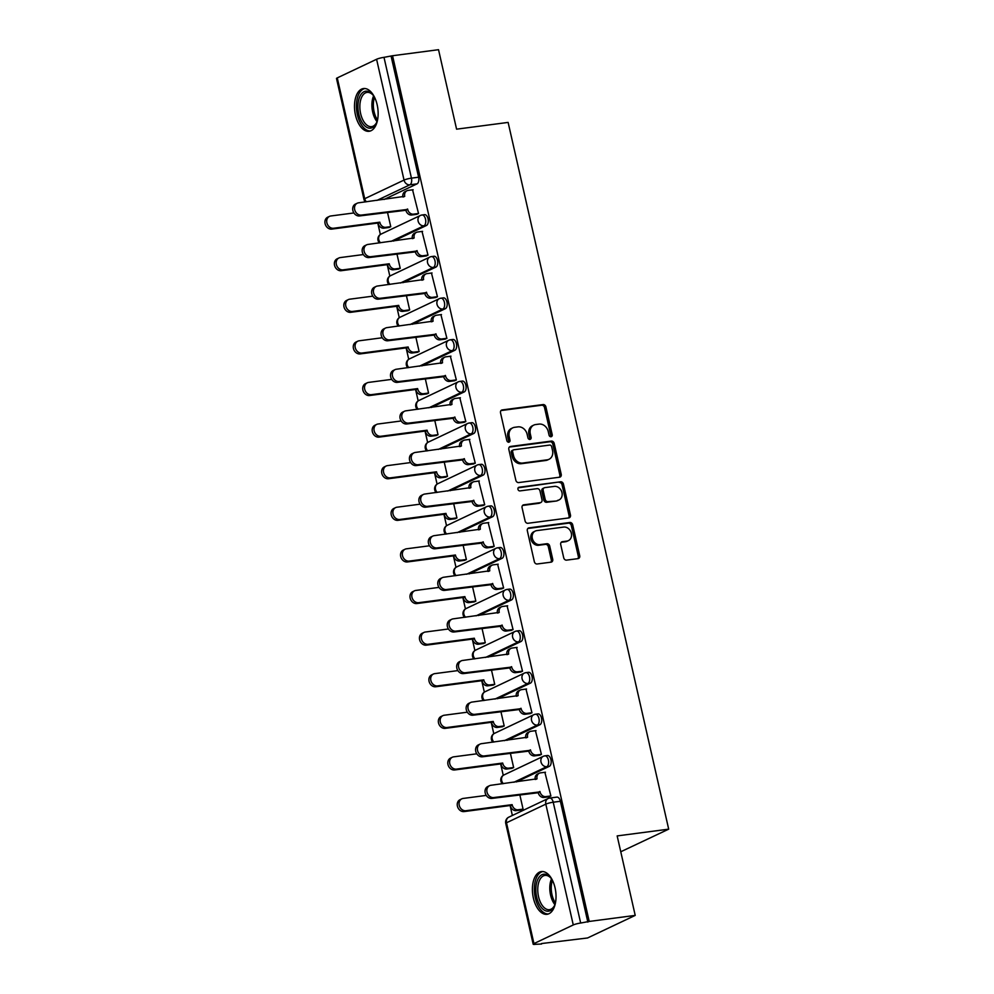 <?xml version="1.0" encoding="UTF-8"?>
<svg xmlns="http://www.w3.org/2000/svg" width="994" height="994" viewBox="0 0 994 994"><rect width="100%" height="100%" fill="white"/><g stroke="black" fill="none" stroke-linecap="round" stroke-linejoin="round"><path stroke-width="1.49" d="M551.049 436.739A1.901 1.578 64.6 0 0 552.217 434.701L545.905 406.894A2.709 2.249 64.6 0 0 543.035 404.57L502.206 409.926A2.709 2.249 64.6 0 0 500.529 412.845L506.853 440.665A1.901 1.578 64.6 0 0 510.021 440.243L509.214 436.639A8.685 7.219 64.6 0 1 512.755 427.842A8.685 7.219 64.6 0 1 514.569 427.308L517.961 426.873A8.685 7.219 64.6 0 1 527.131 434.291L527.951 437.894A1.901 1.578 64.6 0 0 531.119 437.472L530.299 433.869A8.685 7.219 64.6 0 1 533.84 425.072A8.685 7.219 64.6 0 1 535.654 424.55L539.059 424.103A8.685 7.219 64.6 0 1 548.228 431.52L549.048 435.123A1.901 1.578 64.6 0 0 551.049 436.739M550.651 436.739A1.901 1.578 64.6 0 0 550.825 435.36L544.513 407.552A2.709 2.249 64.6 0 0 541.643 405.229L501.026 410.559M508.456 442.28A1.901 1.578 64.6 0 0 508.642 440.901L507.822 437.298L509.214 436.639M529.553 439.51A1.901 1.578 64.6 0 0 529.727 438.13L528.92 434.527L530.299 433.869M377.161 104.78A21.557 11.58 -97.5 0 0 363.518 88.541A21.557 11.58 -97.5 0 0 355.479 115.055A21.557 11.58 -97.5 0 0 369.122 131.283A21.557 11.58 -97.5 0 0 377.161 104.78M555.05 887.804A21.557 11.58 -97.5 0 0 541.407 871.564A21.557 11.58 -97.5 0 0 533.38 898.067A21.557 11.58 -97.5 0 0 547.023 914.306A21.557 11.58 -97.5 0 0 555.05 887.804M563.722 557.808A2.709 2.249 64.6 0 0 566.58 560.131L578.036 558.628A2.709 2.249 64.6 0 0 579.713 555.708L572.693 524.82A2.709 2.249 64.6 0 0 569.835 522.496L528.994 527.864A2.709 2.249 64.6 0 0 527.329 530.784L534.337 561.672A2.709 2.249 64.6 0 0 537.207 563.983L551.049 562.169A2.709 2.249 64.6 0 0 552.714 559.262L549.707 546.041A2.709 2.249 64.6 0 0 546.849 543.718L539.99 544.613A7.256 6.026 64.6 0 1 532.585 539.32A7.256 6.026 64.6 0 1 535.294 531.057A7.256 6.026 64.6 0 1 536.81 530.61L563.685 527.081A7.256 6.026 64.6 0 1 571.09 532.386A7.256 6.026 64.6 0 1 568.382 540.649A7.256 6.026 64.6 0 1 566.866 541.084L562.393 541.68A2.709 2.249 64.6 0 0 560.715 544.588L563.722 557.808M392.543 55.739L438.528 49.7L456.581 129.17L508.12 122.411L668.689 829.158L617.162 835.917L635.216 915.399L589.218 921.438L392.543 55.739L383.995 57.341L411.441 178.15A5.529 2.97 82.5 0 1 409.876 184.797L376.937 200.403M559.535 477.219A2.709 2.249 64.6 0 0 561.212 474.3L554.192 443.411A2.709 2.249 64.6 0 0 551.335 441.087L510.506 446.455A2.709 2.249 64.6 0 0 508.829 449.363L515.849 480.251A2.709 2.249 64.6 0 0 518.706 482.575L559.535 477.219M563.449 484.115L570.457 515.004A2.709 2.249 64.6 0 1 568.792 517.924L527.963 523.279A2.709 2.249 64.6 0 1 525.093 520.968L522.086 507.748A2.709 2.249 64.6 0 1 523.763 504.828L540.326 502.653A2.709 2.249 64.6 0 0 542.003 499.733L540.003 490.961A2.709 2.249 64.6 0 0 537.145 488.65L519.899 490.912A1.901 1.578 64.6 0 1 519.067 487.246L560.579 481.792A2.709 2.249 64.6 0 1 563.449 484.115L562.057 484.774L569.077 515.662L570.457 515.004M635.216 915.399L587.553 937.976L541.469 943.554M377.77 223.066L380.367 234.485M387.225 264.665L389.822 276.083M396.681 306.276L399.265 317.695M406.124 347.875L408.72 359.294M415.579 389.486L418.176 400.905M425.034 431.085L427.631 442.504M434.49 472.697L437.074 484.115M443.933 514.296L446.53 525.714M453.388 555.907L455.985 567.326M462.844 597.506L465.44 608.924M472.299 639.117L474.896 650.536M481.742 680.716L484.339 692.135M491.198 722.327L493.794 733.746M500.653 763.926L503.25 775.345M510.108 805.538L512.357 815.465M620.753 851.771L668.689 829.158M589.218 921.438L580.67 923.041A5.529 0.795 167.2 0 0 573.265 924.954L533.952 943.592A5.529 0.795 167.2 0 0 533.182 944.213A5.529 0.795 167.2 0 0 535.791 944.3L541.568 944.014M391.151 56.397L418.598 177.205A5.529 2.97 82.5 0 1 417.033 183.865L384.106 199.459M337.264 77.892L364.711 198.701A5.529 0.795 167.2 0 0 363.953 199.322L336.506 78.514A5.529 0.795 -12.8 0 1 337.264 77.892L376.589 59.267A5.529 0.795 -12.8 0 1 383.995 57.341M388.642 227.539L390.766 226.731L387.474 212.269M416.424 214.381L418.549 213.573L412.56 189.817M425.879 255.98L428.004 255.172L422.015 231.428M398.097 269.15L400.222 268.343L396.929 253.88M435.335 297.591L437.459 296.784L431.458 273.027M407.54 310.749L409.665 309.942L406.384 295.479M444.778 339.19L446.902 338.382L440.914 314.638M416.995 352.361L419.12 351.553L415.84 337.09M454.233 380.801L456.358 379.994L450.369 356.237M426.451 393.959L428.576 393.152L425.283 378.689M463.689 422.4L465.813 421.593L459.824 397.848M435.906 435.571L438.031 434.763L434.738 420.3M473.144 464.012L475.269 463.204L469.267 439.447M445.349 477.17L447.474 476.362L444.194 461.899M482.587 505.611L484.712 504.803L478.723 481.059M454.805 518.781L456.929 517.973L453.649 503.511M492.042 547.209L494.167 546.402L488.178 522.658M464.26 560.38L466.385 559.572L463.092 545.11M501.498 588.821L503.623 588.013L497.634 564.269M473.716 601.991L475.84 601.184L472.548 586.721M510.953 630.42L513.078 629.612L507.077 605.868M483.159 643.59L485.283 642.783L482.003 628.32M520.396 672.031L522.521 671.223L516.532 647.479M492.614 685.201L494.739 684.394L491.458 669.931M529.852 713.63L531.976 712.822L525.988 689.078M502.069 726.8L504.194 725.993L500.901 711.53M539.307 755.241L541.432 754.434L535.443 730.689M511.525 768.399L513.649 767.592L510.357 753.141M548.763 796.84L550.887 796.032L544.886 772.288M544.401 755.999A5.529 2.97 82.5 0 1 544.898 755.85L547.433 755.515A5.529 2.97 -97.5 0 1 551.024 760.137A5.529 2.97 -97.5 0 1 549.371 766.324L516.433 781.93M534.946 714.388A5.529 2.97 82.5 0 1 535.443 714.239L537.978 713.903A5.529 2.97 -97.5 0 1 541.581 718.538A5.529 2.97 -97.5 0 1 539.916 724.725L506.99 740.331M525.491 672.789A5.529 2.97 82.5 0 1 525.988 672.64L528.535 672.304A5.529 2.97 -97.5 0 1 532.125 676.926A5.529 2.97 -97.5 0 1 530.461 683.114L497.534 698.72M516.048 631.178A5.529 2.97 82.5 0 1 516.532 631.028L519.079 630.693A5.529 2.97 -97.5 0 1 522.67 635.328A5.529 2.97 -97.5 0 1 521.005 641.515L488.079 657.121M506.592 589.579A5.529 2.97 82.5 0 1 507.089 589.43L509.624 589.094A5.529 2.97 -97.5 0 1 513.215 593.716A5.529 2.97 -97.5 0 1 511.562 599.904L478.623 615.51M497.137 547.967A5.529 2.97 82.5 0 1 497.634 547.818L500.168 547.495A5.529 2.97 -97.5 0 1 503.772 552.117A5.529 2.97 -97.5 0 1 502.107 558.305L469.18 573.911M487.681 506.368A5.529 2.97 82.5 0 1 488.178 506.219L490.725 505.884A5.529 2.97 -97.5 0 1 494.316 510.506A5.529 2.97 -97.5 0 1 492.651 516.694L459.725 532.299M478.238 464.757A5.529 2.97 82.5 0 1 478.723 464.608L481.27 464.285A5.529 2.97 -97.5 0 1 484.861 468.907A5.529 2.97 -97.5 0 1 483.196 475.095L450.27 490.701M468.783 423.158A5.529 2.97 82.5 0 1 469.28 423.009L471.815 422.674A5.529 2.97 -97.5 0 1 475.405 427.296A5.529 2.97 -97.5 0 1 473.753 433.496L440.814 449.089M459.327 381.547A5.529 2.97 82.5 0 1 459.824 381.41L462.359 381.075A5.529 2.97 -97.5 0 1 465.962 385.697A5.529 2.97 -97.5 0 1 464.297 391.884L431.371 407.49M449.872 339.948A5.529 2.97 82.5 0 1 450.369 339.799L452.916 339.463A5.529 2.97 -97.5 0 1 456.507 344.086A5.529 2.97 -97.5 0 1 454.842 350.286L421.916 365.879M440.429 298.337A5.529 2.97 82.5 0 1 440.914 298.2L443.461 297.865A5.529 2.97 -97.5 0 1 447.051 302.487A5.529 2.97 -97.5 0 1 445.387 308.674L412.46 324.28M430.974 256.738A5.529 2.97 82.5 0 1 431.471 256.589L434.005 256.253A5.529 2.97 -97.5 0 1 437.596 260.888A5.529 2.97 -97.5 0 1 435.944 267.075L403.005 282.669M421.518 215.126A5.529 2.97 82.5 0 1 422.015 214.99L424.55 214.654A5.529 2.97 -97.5 0 1 428.141 219.276A5.529 2.97 -97.5 0 1 426.488 225.464L393.562 241.07M520.968 810.011L523.092 809.203L519.812 794.74M587.839 922.097L560.38 801.276A5.529 2.97 -97.5 0 0 556.888 797.113L549.719 798.058A5.529 2.97 82.5 0 1 553.223 802.22L580.67 923.041M533.84 425.072L532.461 425.73A8.685 7.219 64.6 0 0 528.92 434.527M512.755 427.842L511.363 428.501A8.685 7.219 64.6 0 0 507.822 437.298M559.336 477.244A2.709 2.249 64.6 0 0 559.821 474.958L552.801 444.069A2.709 2.249 64.6 0 0 549.943 441.746L509.313 447.076M551.67 446.704A1.901 1.578 64.6 0 0 549.67 445.076L513.823 449.785A1.901 1.578 64.6 0 0 512.655 451.823L513.525 455.625A8.685 7.219 64.6 0 0 522.682 463.042L547.185 459.824A8.685 7.219 64.6 0 0 548.999 459.303A8.685 7.219 64.6 0 0 552.54 450.506L551.67 446.704M512.444 450.444A1.901 1.578 64.6 0 0 511.264 452.481L512.655 451.823M548.999 459.303L547.607 459.961A8.685 7.219 64.6 0 1 545.793 460.483L521.291 463.701A8.685 7.219 64.6 0 1 512.134 456.283L511.264 452.481M568.58 517.949A2.709 2.249 64.6 0 0 569.077 515.662M522.583 505.461L538.934 503.312A2.709 2.249 64.6 0 0 539.506 503.138L540.885 502.492M518.122 487.843L560.579 481.792M557.51 500.392A7.256 6.026 64.6 0 0 559.026 499.945A7.256 6.026 64.6 0 0 561.722 491.695A7.256 6.026 64.6 0 0 554.329 486.389L544.849 487.632A2.709 2.249 64.6 0 0 543.184 490.551L545.172 499.323A2.709 2.249 64.6 0 0 548.042 501.635L556.118 501.051A7.256 6.026 64.6 0 0 557.634 500.603L559.026 499.945M544.29 487.805L542.898 488.464A2.709 2.249 64.6 0 0 541.792 491.21L543.184 490.551M556.118 501.051L546.65 502.293A2.709 2.249 64.6 0 1 543.78 499.982L541.792 491.21M562.057 484.774A2.709 2.249 64.6 0 0 559.187 482.45M568.382 540.649L566.99 541.295A7.256 6.026 64.6 0 1 565.474 541.742L561.212 542.302M535.294 531.057L533.902 531.715A7.256 6.026 64.6 0 0 531.194 539.978A7.256 6.026 64.6 0 0 538.599 545.271L539.99 544.613M550.838 562.194A2.709 2.249 64.6 0 0 551.322 559.92L548.328 546.7A2.709 2.249 64.6 0 0 545.457 544.377L538.599 545.271M577.825 558.653A2.709 2.249 64.6 0 0 578.322 556.367L571.302 525.478A2.709 2.249 64.6 0 0 568.444 523.155L527.814 528.497M389.213 227.464L383.933 228.16A5.529 4.597 -115.4 0 1 378.105 223.439L379.907 222.581A5.529 4.597 64.6 0 0 385.747 227.303L390.741 226.644M353.901 212.952L330.803 215.984A6.362 5.281 64.6 0 0 329.486 216.369A6.362 5.281 64.6 0 0 327.113 223.613A6.362 5.281 64.6 0 0 333.599 228.247L379.82 222.184M378.006 223.029L331.785 229.105A6.362 5.281 -115.4 0 1 325.311 224.458A6.362 5.281 -115.4 0 1 327.672 217.226L329.486 216.369M413.144 189.742L408.136 190.401A5.529 4.597 64.6 0 0 406.981 190.736A5.529 4.597 64.6 0 0 404.732 196.34L358.598 202.813A6.362 5.281 64.6 0 0 357.268 203.198A6.362 5.281 64.6 0 0 354.908 210.442A6.362 5.281 64.6 0 0 361.381 215.077L407.689 209.411A5.529 4.597 64.6 0 0 413.529 214.145L411.727 214.99A5.529 4.597 -115.4 0 1 405.887 210.268L359.579 215.934A6.362 5.281 -115.4 0 1 353.094 211.3A6.362 5.281 -115.4 0 1 355.467 204.056L357.268 203.198M417.008 214.306L411.727 214.99M402.881 196.998A5.529 4.597 -115.4 0 1 405.179 191.593L406.981 190.736M418.536 213.486L413.529 214.145M407.602 209.013L405.8 209.871M398.669 269.076L393.388 269.772A5.529 4.597 -115.4 0 1 387.548 265.038L389.362 264.18A5.529 4.597 64.6 0 0 395.19 268.914L400.197 268.256M363.357 254.551L340.259 257.583A6.362 5.281 64.6 0 0 338.929 257.98A6.362 5.281 64.6 0 0 336.568 265.212A6.362 5.281 64.6 0 0 343.054 269.859L389.263 263.783M387.461 264.64L341.24 270.703A6.362 5.281 -115.4 0 1 334.767 266.069A6.362 5.281 -115.4 0 1 337.128 258.825L338.929 257.98M408.124 310.675L402.843 311.37A5.529 4.597 -115.4 0 1 397.004 306.649L398.818 305.792A5.529 4.597 64.6 0 0 404.645 310.513L409.652 309.855M372.812 296.162L349.714 299.194A6.362 5.281 64.6 0 0 348.385 299.579A6.362 5.281 64.6 0 0 346.024 306.811A6.362 5.281 64.6 0 0 352.497 311.457L398.718 305.394M396.917 306.239L350.696 312.315A6.362 5.281 -115.4 0 1 344.21 307.668A6.362 5.281 -115.4 0 1 346.583 300.437L348.385 299.579M377.633 119.504A18.65 10.027 82.5 0 1 376.378 123.094A18.65 10.027 82.5 0 1 367.022 127.48A18.65 10.027 82.5 0 1 358.002 104.519A18.65 10.027 82.5 0 1 369.321 91.858A18.65 10.027 82.5 0 1 372.626 94.579A18.65 10.027 82.5 0 1 374.775 97.723M373.048 95.089A17.271 9.281 -97.5 0 0 370.389 93.026A17.271 9.281 -97.5 0 0 367.072 92.392A17.271 9.281 -97.5 0 0 359.865 107.712A17.271 9.281 -97.5 0 0 368.265 126.014A17.271 9.281 -97.5 0 0 371.57 126.648A17.271 9.281 -97.5 0 0 376.639 122.498M364.91 88.516A21.421 11.506 -97.5 0 0 356.461 107.861A21.421 11.506 -97.5 0 0 366.848 130.127A21.421 11.506 -97.5 0 0 370.489 130.947M555.534 902.527A18.65 10.027 82.5 0 1 554.267 906.118A18.65 10.027 82.5 0 1 544.923 910.504A18.65 10.027 82.5 0 1 535.903 887.543A18.65 10.027 82.5 0 1 547.209 874.882A18.65 10.027 82.5 0 1 550.527 877.603A18.65 10.027 82.5 0 1 552.664 880.746M550.937 878.112A17.271 9.281 -97.5 0 0 548.29 876.049A17.271 9.281 -97.5 0 0 544.973 875.416A17.271 9.281 -97.5 0 0 537.766 890.736A17.271 9.281 -97.5 0 0 546.166 909.038A17.271 9.281 -97.5 0 0 549.471 909.672A17.271 9.281 -97.5 0 0 554.54 905.522M542.811 871.539A21.421 11.506 -97.5 0 0 534.362 890.885A21.421 11.506 -97.5 0 0 544.749 913.151A21.421 11.506 -97.5 0 0 548.39 913.971M422.587 231.353L417.592 232.012A5.529 4.597 64.6 0 0 416.436 232.347A5.529 4.597 64.6 0 0 414.175 237.951L368.053 244.425A6.362 5.281 64.6 0 0 366.724 244.81A6.362 5.281 64.6 0 0 364.351 252.041A6.362 5.281 64.6 0 0 370.837 256.688L417.145 251.022A5.529 4.597 64.6 0 0 422.984 255.744L421.17 256.601A5.529 4.597 -115.4 0 1 415.343 251.867L369.035 257.545A6.362 5.281 -115.4 0 1 362.549 252.898A6.362 5.281 -115.4 0 1 364.91 245.667L366.724 244.81M426.463 255.905L421.17 256.601M412.324 238.61A5.529 4.597 -115.4 0 1 414.622 233.205L416.436 232.347M427.979 255.085L422.984 255.744M417.058 250.612L415.256 251.47M432.042 272.952L427.035 273.611A5.529 4.597 64.6 0 0 425.892 273.946A5.529 4.597 64.6 0 0 423.63 279.55L377.496 286.023A6.362 5.281 64.6 0 0 376.179 286.409A6.362 5.281 64.6 0 0 373.806 293.652A6.362 5.281 64.6 0 0 380.292 298.287L426.6 292.621A5.529 4.597 64.6 0 0 432.427 297.343L430.626 298.2A5.529 4.597 -115.4 0 1 424.798 293.478L378.478 299.144A6.362 5.281 -115.4 0 1 372.004 294.51A6.362 5.281 -115.4 0 1 374.365 287.266L376.179 286.409M435.906 297.517L430.626 298.2M421.779 280.209A5.529 4.597 -115.4 0 1 424.078 274.804L425.892 273.946M437.435 296.697L432.427 297.343M426.513 292.224L424.699 293.081M417.579 352.286L412.286 352.982A5.529 4.597 -115.4 0 1 406.459 348.248L408.261 347.391A5.529 4.597 64.6 0 0 414.1 352.124L419.095 351.466M382.255 337.761L359.169 340.793A6.362 5.281 64.6 0 0 357.84 341.178A6.362 5.281 64.6 0 0 355.467 348.422A6.362 5.281 64.6 0 0 361.953 353.056L408.174 346.993M406.372 347.85L360.151 353.914A6.362 5.281 -115.4 0 1 353.665 349.279A6.362 5.281 -115.4 0 1 356.026 342.035L357.84 341.178M427.035 393.885L421.742 394.581A5.529 4.597 -115.4 0 1 415.914 389.859L417.716 389.002A5.529 4.597 64.6 0 0 423.556 393.723L428.551 393.065M391.711 379.373L368.612 382.404A6.362 5.281 64.6 0 0 367.295 382.789A6.362 5.281 64.6 0 0 364.922 390.021A6.362 5.281 64.6 0 0 371.408 394.668L417.629 388.592M415.815 389.449L369.594 395.525A6.362 5.281 -115.4 0 1 363.121 390.878A6.362 5.281 -115.4 0 1 365.481 383.647L367.295 382.789M436.478 435.496L431.197 436.18A5.529 4.597 -115.4 0 1 425.357 431.458L427.171 430.601A5.529 4.597 64.6 0 0 432.999 435.335L438.006 434.676M401.166 420.971L378.068 424.003A6.362 5.281 64.6 0 0 376.738 424.388A6.362 5.281 64.6 0 0 374.378 431.632A6.362 5.281 64.6 0 0 380.864 436.267L427.072 430.203M425.27 431.061L379.049 437.124A6.362 5.281 -115.4 0 1 372.576 432.489A6.362 5.281 -115.4 0 1 374.937 425.246L376.738 424.388M441.498 314.564L436.49 315.222A5.529 4.597 64.6 0 0 435.335 315.558A5.529 4.597 64.6 0 0 433.086 321.161L386.952 327.622A6.362 5.281 64.6 0 0 385.622 328.02A6.362 5.281 64.6 0 0 383.262 335.251A6.362 5.281 64.6 0 0 389.735 339.898L436.055 334.232A5.529 4.597 64.6 0 0 441.883 338.954L440.081 339.811A5.529 4.597 -115.4 0 1 434.241 335.077L387.933 340.756A6.362 5.281 -115.4 0 1 381.447 336.109A6.362 5.281 -115.4 0 1 383.821 328.877L385.622 328.02M445.362 339.116L440.081 339.811M431.234 321.808A5.529 4.597 -115.4 0 1 433.533 316.415L435.335 315.558M446.89 338.295L441.883 338.954M435.956 333.822L434.154 334.68M450.953 356.163L445.946 356.821A5.529 4.597 64.6 0 0 444.79 357.157A5.529 4.597 64.6 0 0 442.541 362.76L396.407 369.234A6.362 5.281 64.6 0 0 395.078 369.619A6.362 5.281 64.6 0 0 392.717 376.863A6.362 5.281 64.6 0 0 399.19 381.497L445.498 375.831A5.529 4.597 64.6 0 0 451.338 380.553L449.536 381.41A5.529 4.597 -115.4 0 1 443.697 376.689L397.389 382.355A6.362 5.281 -115.4 0 1 390.903 377.72A6.362 5.281 -115.4 0 1 393.276 370.476L395.078 369.619M454.817 380.714L449.536 381.41M440.69 363.419A5.529 4.597 -115.4 0 1 442.989 358.014L444.79 357.157M456.345 379.907L451.338 380.553M445.411 375.434L443.61 376.291M460.396 397.774L455.401 398.432A5.529 4.597 64.6 0 0 454.246 398.768A5.529 4.597 64.6 0 0 451.984 404.372L405.863 410.833A6.362 5.281 64.6 0 0 404.533 411.23A6.362 5.281 64.6 0 0 402.16 418.462A6.362 5.281 64.6 0 0 408.646 423.109L454.954 417.43A5.529 4.597 64.6 0 0 460.794 422.164L458.979 423.022A5.529 4.597 -115.4 0 1 453.152 418.288L406.844 423.966A6.362 5.281 -115.4 0 1 400.358 419.319A6.362 5.281 -115.4 0 1 402.719 412.088L404.533 411.23M464.273 422.326L458.979 423.022M450.133 405.018A5.529 4.597 -115.4 0 1 452.432 399.625L454.246 398.768M465.788 421.506L460.794 422.164M454.867 417.033L453.065 417.89M445.933 477.095L440.653 477.791A5.529 4.597 -115.4 0 1 434.813 473.057L436.627 472.212A5.529 4.597 64.6 0 0 442.454 476.934L447.462 476.275M410.621 462.57L387.523 465.614A6.362 5.281 64.6 0 0 386.194 466A6.362 5.281 64.6 0 0 383.833 473.231A6.362 5.281 64.6 0 0 390.307 477.878L436.528 471.802M434.726 472.659L388.505 478.735A6.362 5.281 -115.4 0 1 382.019 474.088A6.362 5.281 -115.4 0 1 384.392 466.857L386.194 466M469.851 439.373L464.844 440.031A5.529 4.597 64.6 0 0 463.701 440.367A5.529 4.597 64.6 0 0 461.44 445.971L415.306 452.444A6.362 5.281 64.6 0 0 413.989 452.829A6.362 5.281 64.6 0 0 411.615 460.073A6.362 5.281 64.6 0 0 418.101 464.707L464.409 459.042A5.529 4.597 64.6 0 0 470.249 463.763L468.435 464.62A5.529 4.597 -115.4 0 1 462.608 459.899L416.287 465.565A6.362 5.281 -115.4 0 1 409.814 460.93A6.362 5.281 -115.4 0 1 412.175 453.686L413.989 452.829M473.716 463.925L468.435 464.62M459.588 446.629A5.529 4.597 -115.4 0 1 461.887 441.224L463.701 440.367M475.244 463.117L470.249 463.763M464.322 458.644L462.508 459.501M455.389 518.706L450.096 519.39A5.529 4.597 -115.4 0 1 444.268 514.668L446.07 513.811A5.529 4.597 64.6 0 0 451.91 518.545L456.905 517.886M420.064 504.182L396.979 507.213A6.362 5.281 64.6 0 0 395.649 507.599A6.362 5.281 64.6 0 0 393.276 514.842A6.362 5.281 64.6 0 0 399.762 519.477L445.983 513.413M444.181 514.271L397.96 520.334A6.362 5.281 -115.4 0 1 391.474 515.7A6.362 5.281 -115.4 0 1 393.835 508.456L395.649 507.599M479.307 480.984L474.3 481.63A5.529 4.597 64.6 0 0 473.144 481.978A5.529 4.597 64.6 0 0 470.895 487.582L424.761 494.043A6.362 5.281 64.6 0 0 423.432 494.44A6.362 5.281 64.6 0 0 421.071 501.672A6.362 5.281 64.6 0 0 427.557 506.319L473.865 500.641A5.529 4.597 64.6 0 0 479.692 505.374L477.89 506.232A5.529 4.597 -115.4 0 1 472.051 501.498L425.743 507.176A6.362 5.281 -115.4 0 1 419.257 502.529A6.362 5.281 -115.4 0 1 421.63 495.298L423.432 494.44M483.171 505.536L477.89 506.232M469.044 488.228A5.529 4.597 -115.4 0 1 471.342 482.836L473.144 481.978M484.699 504.716L479.692 505.374M473.765 500.243L471.964 501.1M464.844 560.305L459.551 561.001A5.529 4.597 -115.4 0 1 453.724 556.267L455.525 555.422A5.529 4.597 64.6 0 0 461.365 560.144L466.36 559.485M429.52 545.781L406.434 548.812A6.362 5.281 64.6 0 0 405.105 549.21A6.362 5.281 64.6 0 0 402.732 556.441A6.362 5.281 64.6 0 0 409.217 561.088L455.438 555.012M453.624 555.87L407.403 561.945A6.362 5.281 -115.4 0 1 400.93 557.299A6.362 5.281 -115.4 0 1 403.291 550.067L405.105 549.21M488.762 522.583L483.755 523.242A5.529 4.597 64.6 0 0 482.599 523.577A5.529 4.597 64.6 0 0 480.351 529.181L434.216 535.654A6.362 5.281 64.6 0 0 432.887 536.039A6.362 5.281 64.6 0 0 430.526 543.283A6.362 5.281 64.6 0 0 437 547.918L483.308 542.252A5.529 4.597 64.6 0 0 489.147 546.973L487.346 547.831A5.529 4.597 -115.4 0 1 481.506 543.109L435.198 548.775A6.362 5.281 -115.4 0 1 428.712 544.128A6.362 5.281 -115.4 0 1 431.085 536.897L432.887 536.039M492.626 547.135L487.346 547.831M478.499 529.839A5.529 4.597 -115.4 0 1 480.798 524.434L482.599 523.577M494.155 546.315L489.147 546.973M483.221 541.854L481.419 542.712M474.287 601.904L469.006 602.6A5.529 4.597 -115.4 0 1 463.167 597.879L464.981 597.021A5.529 4.597 64.6 0 0 470.808 601.743L475.815 601.097M438.975 587.392L415.877 590.424A6.362 5.281 64.6 0 0 414.548 590.809A6.362 5.281 64.6 0 0 412.187 598.053A6.362 5.281 64.6 0 0 418.673 602.687L464.894 596.624M463.08 597.481L416.859 603.544A6.362 5.281 -115.4 0 1 410.385 598.91A6.362 5.281 -115.4 0 1 412.746 591.666L414.548 590.809M498.205 564.194L493.21 564.841A5.529 4.597 64.6 0 0 492.055 565.188A5.529 4.597 64.6 0 0 489.793 570.792L443.672 577.253A6.362 5.281 64.6 0 0 442.342 577.651A6.362 5.281 64.6 0 0 439.969 584.882A6.362 5.281 64.6 0 0 446.455 589.529L492.763 583.851A5.529 4.597 64.6 0 0 498.603 588.585L496.789 589.442A5.529 4.597 -115.4 0 1 490.961 584.708L444.653 590.374A6.362 5.281 -115.4 0 1 438.168 585.739A6.362 5.281 -115.4 0 1 440.528 578.496L442.342 577.651M502.082 588.746L496.789 589.442M487.955 571.438A5.529 4.597 -115.4 0 1 490.241 566.046L492.055 565.188M503.598 587.926L498.603 588.585M492.676 583.453L490.874 584.31M483.743 643.516L478.462 644.211A5.529 4.597 -115.4 0 1 472.622 639.477L474.436 638.62A5.529 4.597 64.6 0 0 480.264 643.354L485.271 642.696M448.431 628.991L425.333 632.022A6.362 5.281 64.6 0 0 424.003 632.42A6.362 5.281 64.6 0 0 421.642 639.651A6.362 5.281 64.6 0 0 428.116 644.298L474.337 638.223M472.535 639.08L426.314 645.156A6.362 5.281 -115.4 0 1 419.828 640.509A6.362 5.281 -115.4 0 1 422.202 633.277L424.003 632.42M507.661 605.793L502.653 606.452A5.529 4.597 64.6 0 0 501.51 606.787A5.529 4.597 64.6 0 0 499.249 612.391L453.115 618.864A6.362 5.281 64.6 0 0 451.798 619.25A6.362 5.281 64.6 0 0 449.425 626.493A6.362 5.281 64.6 0 0 455.911 631.128L502.218 625.462A5.529 4.597 64.6 0 0 508.058 630.184L506.244 631.041A5.529 4.597 -115.4 0 1 500.417 626.319L454.096 631.985A6.362 5.281 -115.4 0 1 447.623 627.338A6.362 5.281 -115.4 0 1 449.984 620.107L451.798 619.25M511.525 630.345L506.244 631.041M497.398 613.049A5.529 4.597 -115.4 0 1 499.696 607.645L501.51 606.787M513.053 629.525L508.058 630.184M502.132 625.064L500.317 625.909M493.198 685.114L487.905 685.81A5.529 4.597 -115.4 0 1 482.078 681.089L483.879 680.231A5.529 4.597 64.6 0 0 489.719 684.953L494.714 684.307M457.874 670.602L434.788 673.634A6.362 5.281 64.6 0 0 433.459 674.019A6.362 5.281 64.6 0 0 431.085 681.263A6.362 5.281 64.6 0 0 437.571 685.897L483.792 679.834M481.991 680.691L435.77 686.755A6.362 5.281 -115.4 0 1 429.284 682.12A6.362 5.281 -115.4 0 1 431.657 674.876L433.459 674.019M517.116 647.392L512.109 648.051A5.529 4.597 64.6 0 0 510.953 648.399A5.529 4.597 64.6 0 0 508.704 654.002L462.57 660.463A6.362 5.281 64.6 0 0 461.241 660.861A6.362 5.281 64.6 0 0 458.88 668.092A6.362 5.281 64.6 0 0 465.366 672.739L511.674 667.061A5.529 4.597 64.6 0 0 517.501 671.795L515.7 672.652A5.529 4.597 -115.4 0 1 509.86 667.918L463.552 673.584A6.362 5.281 -115.4 0 1 457.066 668.95A6.362 5.281 -115.4 0 1 459.439 661.706L461.241 660.861M520.98 671.956L515.7 672.652M506.853 654.648A5.529 4.597 -115.4 0 1 509.152 649.256L510.953 648.399M522.509 671.136L517.501 671.795M511.575 666.663L509.773 667.521M502.653 726.726L497.36 727.422A5.529 4.597 -115.4 0 1 491.533 722.688L493.335 721.83A5.529 4.597 64.6 0 0 499.174 726.564L504.169 725.906M467.329 712.201L444.243 715.233A6.362 5.281 64.6 0 0 442.914 715.63A6.362 5.281 64.6 0 0 440.541 722.862A6.362 5.281 64.6 0 0 447.027 727.509L493.248 721.433M491.434 722.29L445.213 728.366A6.362 5.281 -115.4 0 1 438.739 723.719A6.362 5.281 -115.4 0 1 441.1 716.488L442.914 715.63M526.572 689.004L521.564 689.662A5.529 4.597 64.6 0 0 520.409 689.998A5.529 4.597 64.6 0 0 518.16 695.601L472.026 702.075A6.362 5.281 64.6 0 0 470.696 702.46A6.362 5.281 64.6 0 0 468.336 709.691A6.362 5.281 64.6 0 0 474.809 714.338L521.117 708.672A5.529 4.597 64.6 0 0 526.957 713.394L525.155 714.251A5.529 4.597 -115.4 0 1 519.315 709.53L473.007 715.195A6.362 5.281 -115.4 0 1 466.521 710.548A6.362 5.281 -115.4 0 1 468.895 703.317L470.696 702.46M530.436 713.555L525.155 714.251M516.308 696.26A5.529 4.597 -115.4 0 1 518.607 690.855L520.409 689.998M531.964 712.735L526.957 713.394M521.03 708.275L519.228 709.12M512.096 768.325L506.816 769.021A5.529 4.597 -115.4 0 1 500.976 764.299L502.79 763.442A5.529 4.597 64.6 0 0 508.617 768.163L513.625 767.505M476.785 753.812L453.686 756.844A6.362 5.281 64.6 0 0 452.357 757.229A6.362 5.281 64.6 0 0 449.996 764.473A6.362 5.281 64.6 0 0 456.482 769.107L502.703 763.044M500.889 763.901L454.668 769.965A6.362 5.281 -115.4 0 1 448.195 765.318A6.362 5.281 -115.4 0 1 450.555 758.087L452.357 757.229M536.014 730.602L531.02 731.261A5.529 4.597 64.6 0 0 529.864 731.609A5.529 4.597 64.6 0 0 527.603 737.2L481.481 743.674A6.362 5.281 64.6 0 0 480.152 744.059A6.362 5.281 64.6 0 0 477.779 751.302A6.362 5.281 64.6 0 0 484.264 755.937L530.572 750.271A5.529 4.597 64.6 0 0 536.412 755.005L534.598 755.862A5.529 4.597 -115.4 0 1 528.771 751.129L482.463 756.794A6.362 5.281 -115.4 0 1 475.977 752.16A6.362 5.281 -115.4 0 1 478.338 744.916L480.152 744.059M539.891 755.167L534.598 755.862M525.764 737.859A5.529 4.597 -115.4 0 1 528.05 732.454L529.864 731.609M541.407 754.347L536.412 755.005M530.485 749.874L528.684 750.731M521.552 809.936L516.271 810.632A5.529 4.597 -115.4 0 1 510.431 805.898L512.245 805.041A5.529 4.597 64.6 0 0 518.073 809.775L523.08 809.116M486.24 795.411L463.142 798.443A6.362 5.281 64.6 0 0 461.812 798.841A6.362 5.281 64.6 0 0 459.452 806.072A6.362 5.281 64.6 0 0 465.925 810.719L512.146 804.643M510.344 805.5L464.123 811.576A6.362 5.281 -115.4 0 1 457.638 806.929A6.362 5.281 -115.4 0 1 460.011 799.698L461.812 798.841M545.47 772.214L540.475 772.872A5.529 4.597 64.6 0 0 539.32 773.208A5.529 4.597 64.6 0 0 537.058 778.811L490.924 785.285A6.362 5.281 64.6 0 0 489.607 785.67A6.362 5.281 64.6 0 0 487.234 792.901A6.362 5.281 64.6 0 0 493.72 797.548L540.028 791.883A5.529 4.597 64.6 0 0 545.868 796.604L544.053 797.461A5.529 4.597 -115.4 0 1 538.226 792.74L491.906 798.406A6.362 5.281 -115.4 0 1 485.432 793.759A6.362 5.281 -115.4 0 1 487.793 786.527L489.607 785.67M549.334 796.766L544.053 797.461M535.207 779.47A5.529 4.597 -115.4 0 1 537.505 774.065L539.32 773.208M550.862 795.946L545.868 796.604M539.941 791.472L538.127 792.33M550.825 435.36L552.217 434.701M508.642 440.901L510.021 440.243M529.727 438.13L531.119 437.472M573.265 924.954L545.818 804.146L506.505 822.771L533.952 943.592M417.033 183.865L409.876 184.797A5.529 4.597 64.6 0 1 404.036 180.076L376.589 59.267M366.376 201.794A5.529 4.597 64.6 0 1 364.711 198.701L404.036 180.076A5.529 0.795 -12.8 0 1 411.441 178.15L418.598 177.205M549.371 766.324L546.824 766.66L513.898 782.266M539.916 724.725L537.369 725.061L504.443 740.654M530.461 683.114L527.926 683.45L494.987 699.055M521.005 641.515L518.47 641.851L485.544 657.444M511.562 599.904L509.015 600.239L476.089 615.845M502.107 558.305L499.56 558.64L466.633 574.246M492.651 516.694L490.117 517.029L457.178 532.635M483.196 475.095L480.661 475.43L447.735 491.036M473.753 433.496L471.206 433.819L438.279 449.425M464.297 391.884L461.75 392.22L428.824 407.826M454.842 350.286L452.307 350.609L419.369 366.214M445.387 308.674L442.852 309.01L409.926 324.616M435.944 267.075L433.396 267.411L400.47 283.004M426.488 225.464L423.941 225.8L391.015 241.405M422.015 214.99A5.529 2.97 82.5 0 1 425.606 219.612A5.529 2.97 82.5 0 1 423.941 225.8A5.529 4.597 -115.4 0 1 418.114 221.078A5.529 4.597 -115.4 0 1 420.363 215.474A5.529 5.529 0 0 1 422.015 214.99M380.453 242.785A5.529 4.597 -115.4 0 1 378.789 239.703A5.529 4.597 64.6 0 1 381.05 234.099A5.529 5.529 0 0 0 379.422 242.921M431.471 256.589A5.529 2.97 82.5 0 1 435.061 261.211A5.529 2.97 82.5 0 1 433.396 267.411A5.529 4.597 -115.4 0 1 427.557 262.677A5.529 4.597 -115.4 0 1 429.818 257.073A5.529 5.529 0 0 1 431.471 256.589M440.914 298.2A5.529 2.97 82.5 0 1 444.504 302.822A5.529 2.97 82.5 0 1 442.852 309.01A5.529 4.597 -115.4 0 1 437.012 304.288A5.529 4.597 -115.4 0 1 439.273 298.685A5.529 5.529 0 0 1 440.914 298.2M450.369 339.799A5.529 2.97 82.5 0 1 453.96 344.421A5.529 2.97 82.5 0 1 452.307 350.609A5.529 4.597 -115.4 0 1 446.468 345.887A5.529 4.597 -115.4 0 1 448.716 340.283A5.529 5.529 0 0 1 450.369 339.799M459.824 381.41A5.529 2.97 82.5 0 1 463.415 386.032A5.529 2.97 82.5 0 1 461.75 392.22A5.529 4.597 -115.4 0 1 455.923 387.486A5.529 4.597 -115.4 0 1 458.172 381.895A5.529 5.529 0 0 1 459.824 381.41M469.28 423.009A5.529 2.97 82.5 0 1 472.871 427.631A5.529 2.97 82.5 0 1 471.206 433.819A5.529 4.597 -115.4 0 1 465.366 429.097A5.529 4.597 -115.4 0 1 467.627 423.494A5.529 5.529 0 0 1 469.28 423.009M478.723 464.608A5.529 2.97 82.5 0 1 482.314 469.243A5.529 2.97 82.5 0 1 480.661 475.43A5.529 4.597 -115.4 0 1 474.821 470.696A5.529 4.597 -115.4 0 1 477.083 465.105A5.529 5.529 0 0 1 478.723 464.608M488.178 506.219A5.529 2.97 82.5 0 1 491.769 510.841A5.529 2.97 82.5 0 1 490.117 517.029A5.529 4.597 -115.4 0 1 484.277 512.308A5.529 4.597 -115.4 0 1 486.538 506.704A5.529 5.529 0 0 1 488.178 506.219M497.634 547.818A5.529 2.97 82.5 0 1 501.224 552.453A5.529 2.97 82.5 0 1 499.56 558.64A5.529 4.597 -115.4 0 1 493.732 553.906A5.529 4.597 -115.4 0 1 495.981 548.303A5.529 5.529 0 0 1 497.634 547.818M507.089 589.43A5.529 2.97 82.5 0 1 510.68 594.052A5.529 2.97 82.5 0 1 509.015 600.239A5.529 4.597 -115.4 0 1 503.188 595.518A5.529 4.597 -115.4 0 1 505.437 589.914A5.529 5.529 0 0 1 507.089 589.43M516.532 631.028A5.529 2.97 82.5 0 1 520.123 635.663A5.529 2.97 82.5 0 1 518.47 641.851A5.529 4.597 -115.4 0 1 512.631 637.117A5.529 4.597 -115.4 0 1 514.892 631.513A5.529 5.529 0 0 1 516.532 631.028M525.988 672.64A5.529 2.97 82.5 0 1 529.578 677.262A5.529 2.97 82.5 0 1 527.926 683.45A5.529 4.597 -115.4 0 1 522.086 678.728A5.529 4.597 -115.4 0 1 524.347 673.124A5.529 5.529 0 0 1 525.988 672.64M535.443 714.239A5.529 2.97 82.5 0 1 539.034 718.873A5.529 2.97 82.5 0 1 537.369 725.061A5.529 4.597 -115.4 0 1 531.542 720.327A5.529 4.597 -115.4 0 1 533.79 714.723A5.529 5.529 0 0 1 535.443 714.239M544.898 755.85A5.529 2.97 82.5 0 1 548.489 760.472A5.529 2.97 82.5 0 1 546.824 766.66A5.529 4.597 -115.4 0 1 540.997 761.938A5.529 4.597 -115.4 0 1 543.246 756.335A5.529 5.529 0 0 1 544.898 755.85M389.897 284.396A5.529 4.597 -115.4 0 1 388.244 281.314A5.529 4.597 64.6 0 1 390.493 275.711A5.529 5.529 0 0 0 388.878 284.532M399.352 325.995A5.529 4.597 -115.4 0 1 397.699 322.913A5.529 4.597 64.6 0 1 399.948 317.31A5.529 5.529 0 0 0 398.333 326.131M408.807 367.606A5.529 4.597 -115.4 0 1 407.142 364.512A5.529 4.597 64.6 0 1 409.404 358.921A5.529 5.529 0 0 0 407.788 367.743M418.263 409.205A5.529 4.597 -115.4 0 1 416.598 406.124A5.529 4.597 64.6 0 1 418.859 400.52A5.529 5.529 0 0 0 417.231 409.342M427.706 450.816A5.529 4.597 -115.4 0 1 426.053 447.722A5.529 4.597 64.6 0 1 428.302 442.131A5.529 5.529 0 0 0 426.687 450.953M437.161 492.415A5.529 4.597 -115.4 0 1 435.509 489.334A5.529 4.597 64.6 0 1 437.758 483.73A5.529 5.529 0 0 0 436.142 492.552M446.617 534.026A5.529 4.597 -115.4 0 1 444.952 530.933A5.529 4.597 64.6 0 1 447.213 525.329A5.529 5.529 0 0 0 445.598 534.163M456.072 575.625A5.529 4.597 -115.4 0 1 454.407 572.544A5.529 4.597 64.6 0 1 456.668 566.94A5.529 5.529 0 0 0 455.041 575.762M465.515 617.237A5.529 4.597 -115.4 0 1 463.863 614.143A5.529 4.597 64.6 0 1 466.111 608.539A5.529 5.529 0 0 0 464.496 617.361M474.97 658.836A5.529 4.597 -115.4 0 1 473.318 655.754A5.529 4.597 64.6 0 1 475.567 650.151A5.529 5.529 0 0 0 473.952 658.972M484.426 700.447A5.529 4.597 -115.4 0 1 482.761 697.353A5.529 4.597 64.6 0 1 485.022 691.749A5.529 5.529 0 0 0 483.407 700.571M493.881 742.046A5.529 4.597 -115.4 0 1 492.216 738.964A5.529 4.597 64.6 0 1 494.478 733.361A5.529 5.529 0 0 0 492.85 742.183M503.324 783.657A5.529 4.597 -115.4 0 1 501.672 780.563A5.529 4.597 64.6 0 1 503.921 774.96A5.529 5.529 0 0 0 502.305 783.781M560.38 801.276L553.223 802.22A5.529 0.795 -12.8 0 0 545.818 804.146A5.529 4.597 -115.4 0 1 548.079 798.542L508.754 817.18A5.529 5.529 0 0 0 505.735 823.392L533.182 944.213M549.235 798.207A5.529 2.97 82.5 0 1 549.719 798.058A5.529 5.529 0 0 0 548.079 798.542M505.735 823.392A5.529 0.795 167.2 0 1 506.505 822.771A5.529 4.597 -115.4 0 1 508.754 817.18M501.15 410.435L502.206 409.926M541.643 405.229L543.035 404.57M544.513 407.552L545.905 406.894M509.45 446.952L510.506 446.455M549.943 441.746L551.335 441.087M552.801 444.069L554.192 443.411M559.821 474.958L561.212 474.3M512.134 456.283L513.525 455.625M521.291 463.701L522.682 463.042M545.793 460.483L547.185 459.824M522.707 505.325L523.763 504.828M538.934 503.312L540.326 502.653M518.334 487.594L519.067 487.246M543.78 499.982L545.172 499.323M546.65 502.293L548.042 501.635M561.337 542.177L562.393 541.68M565.474 541.742L566.866 541.084M545.457 544.377L546.849 543.718M548.328 546.7L549.707 546.041M551.322 559.92L552.714 559.262M527.938 528.361L528.994 527.864M568.444 523.155L569.835 522.496M571.302 525.478L572.693 524.82M578.322 556.367L579.713 555.708M378.105 223.439L379.907 222.581M383.933 228.16L385.747 227.303M331.785 229.105L333.599 228.247M404.732 196.34L403.527 196.911M407.689 209.411L405.887 210.268M361.381 215.077L359.579 215.934M387.548 265.038L389.362 264.18M393.388 269.772L395.19 268.914M341.24 270.703L343.054 269.859M397.004 306.649L398.818 305.792M402.843 311.37L404.645 310.513M350.696 312.315L352.497 311.457M376.987 121.616A17.271 9.281 82.5 0 1 373.607 95.859M374.527 97.3A16.712 8.983 -97.5 0 0 377.509 119.976M554.888 904.639A17.271 9.281 82.5 0 1 551.508 878.87M552.428 880.324A16.712 8.983 -97.5 0 0 555.41 902.999M414.175 237.951L412.97 238.523M417.145 251.022L415.343 251.867M370.837 256.688L369.035 257.545M423.63 279.55L422.425 280.122M426.6 292.621L424.798 293.478M380.292 298.287L378.478 299.144M406.459 348.248L408.261 347.391M412.286 352.982L414.1 352.124M360.151 353.914L361.953 353.056M415.914 389.859L417.716 389.002M421.742 394.581L423.556 393.723M369.594 395.525L371.408 394.668M425.357 431.458L427.171 430.601M431.197 436.18L432.999 435.335M379.049 437.124L380.864 436.267M433.086 321.161L431.881 321.733M436.055 334.232L434.241 335.077M389.735 339.898L387.933 340.756M442.541 362.76L441.336 363.332M445.498 375.831L443.697 376.689M399.19 381.497L397.389 382.355M451.984 404.372L450.779 404.943M454.954 417.43L453.152 418.288M408.646 423.109L406.844 423.966M434.813 473.057L436.627 472.212M440.653 477.791L442.454 476.934M388.505 478.735L390.307 477.878M461.44 445.971L460.234 446.542M464.409 459.042L462.608 459.899M418.101 464.707L416.287 465.565M444.268 514.668L446.07 513.811M450.096 519.39L451.91 518.545M397.96 520.334L399.762 519.477M470.895 487.582L469.69 488.153M473.865 500.641L472.051 501.498M427.557 506.319L425.743 507.176M453.724 556.267L455.525 555.422M459.551 561.001L461.365 560.144M407.403 561.945L409.217 561.088M480.351 529.181L479.145 529.752M483.308 542.252L481.506 543.109M437 547.918L435.198 548.775M463.167 597.879L464.981 597.021M469.006 602.6L470.808 601.743M416.859 603.544L418.673 602.687M489.793 570.792L488.588 571.351M492.763 583.851L490.961 584.708M446.455 589.529L444.653 590.374M472.622 639.477L474.436 638.62M478.462 644.211L480.264 643.354M426.314 645.156L428.116 644.298M499.249 612.391L498.044 612.963M502.218 625.462L500.417 626.319M455.911 631.128L454.096 631.985M482.078 681.089L483.879 680.231M487.905 685.81L489.719 684.953M435.77 686.755L437.571 685.897M508.704 654.002L507.499 654.561M511.674 667.061L509.86 667.918M465.366 672.739L463.552 673.584M491.533 722.688L493.335 721.83M497.36 727.422L499.174 726.564M445.213 728.366L447.027 727.509M518.16 695.601L516.955 696.173M521.117 708.672L519.315 709.53M474.809 714.338L473.007 715.195M500.976 764.299L502.79 763.442M506.816 769.021L508.617 768.163M454.668 769.965L456.482 769.107M527.603 737.2L526.398 737.772M530.572 750.271L528.771 751.129M484.264 755.937L482.463 756.794M510.431 805.898L512.245 805.041M516.271 810.632L518.073 809.775M464.123 811.576L465.925 810.719M537.058 778.811L535.853 779.383M540.028 791.883L538.226 792.74M493.72 797.548L491.906 798.406M381.05 234.099L420.363 215.474M390.493 275.711L429.818 257.073M399.948 317.31L439.273 298.685M409.404 358.921L448.716 340.283M418.859 400.52L458.172 381.895M428.302 442.131L467.627 423.494M437.758 483.73L477.083 465.105M447.213 525.329L486.538 506.704M456.668 566.94L495.981 548.303M466.111 608.539L505.437 589.914M475.567 650.151L514.892 631.513M485.022 691.749L524.347 673.124M494.478 733.361L533.79 714.723M503.921 774.96L543.246 756.335M363.953 199.322A5.529 5.529 0 0 0 365.357 201.931M512.047 450.555L513.438 449.909"/></g></svg>
